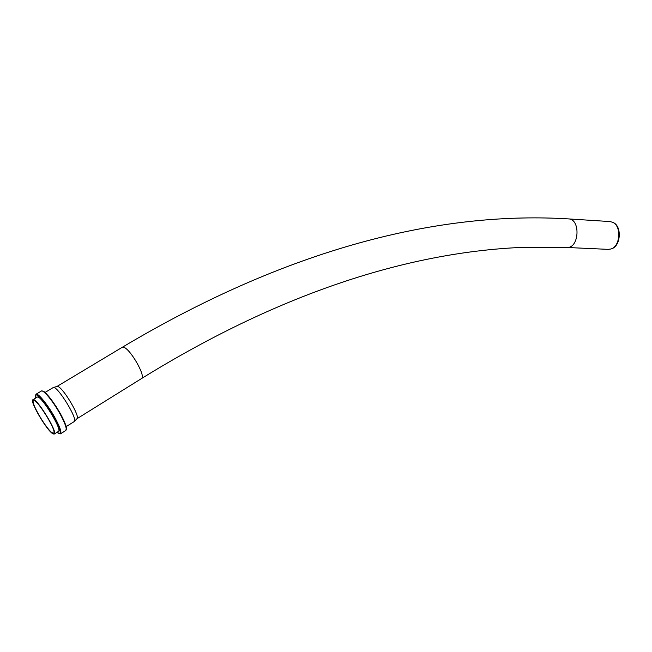 <?xml version="1.0" encoding="UTF-8"?>
<svg xmlns="http://www.w3.org/2000/svg" width="652" height="652" viewBox="0 0 652 652"><rect width="100%" height="100%" fill="white"/><g stroke="black" fill="none" stroke-linecap="round" stroke-linejoin="round"><path stroke-width="0.98" d="M610.973 248.95L611.299 248.844C620.843 246.635 622.244 225.983 613.084 222.487L612.986 222.438M609.783 221.541L612.505 222.226C621.821 225.779 620.394 246.798 610.688 249.04L608.096 249.357L566.857 247.475M52.592 432.936C47.246 430.825 29.951 401.518 33.602 400.695C36.642 398.095 57.653 432.211 53.545 433.075L52.592 432.936M44.907 413.229L47.466 417.361M53.146 433.922C47.457 431.665 29.12 400.564 32.991 399.692C36.21 396.921 58.533 433.164 54.165 434.077L53.146 433.922M57.017 386.449L57.824 386.497C63.13 387.638 80.571 417.019 76.969 418.706L74.361 421.453M53.089 387.638L53.35 387.524C57.352 385.519 78.281 419.562 74.271 421.551L66.162 426.604M37.188 397.174L37.27 397.125C40.587 394.305 62.853 430.475 58.403 431.437L54.255 434.02M76.952 418.731L141.403 378.633C286.847 288.567 415.014 252.194 520.703 247.45L567.232 247.475C579.335 247.972 580.679 219.064 568.552 218.909L609.979 221.558M141.403 378.633C146.61 377.068 129.691 347.671 123.285 347.206L122.111 347.377M42.453 391.07C46.447 392.643 52.347 400.026 60.155 413.229C64.874 421.852 66.903 427.28 66.259 429.521M41.304 391.053L41.41 390.996C43.374 389.521 53.065 401.298 59.854 413.547C65.192 423.368 67.164 429.032 65.754 430.54L60.587 433.767M65.852 430.483L66.414 427.818C66.683 426.758 64.597 421.901 60.171 413.238L55.803 406.025L46.276 393.637C44.662 391.713 43.04 390.833 41.41 390.996L36.072 394.183C37.979 392.74 47.645 404.582 54.475 416.856C59.845 426.693 61.85 432.349 60.489 433.833L56.928 432.357M35.713 398.054C32.942 388.535 44.947 400.874 53.912 417.06C61.125 430.744 62.136 435.829 56.952 432.341M613.084 222.487L612.505 222.226M56.985 386.457L122.234 347.304C297.035 243.139 447.549 211.46 568.552 218.909M57.107 386.416L53.35 387.524M45.029 392.471L53.187 387.581M36.072 394.183L35.689 398.07M32.991 399.692L37.27 397.125"/></g></svg>
